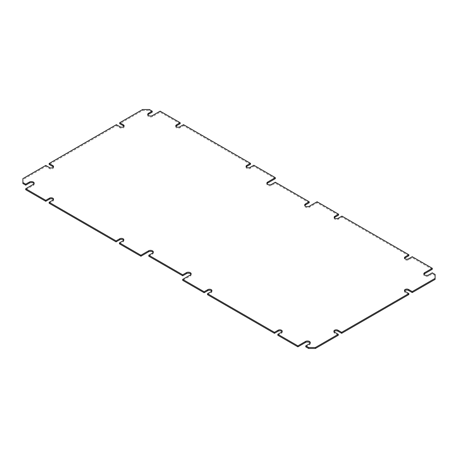 <?xml version="1.0" encoding="UTF-8"?>
<svg xmlns="http://www.w3.org/2000/svg" width="458" height="458" viewBox="0 0 458 458"><rect width="100%" height="100%" fill="white"/><g stroke="black" fill="none" stroke-linecap="round" stroke-linejoin="round"><path stroke-width="0.34" stroke-dasharray="2.29 1.72" d="M175.941 126.311A2.393 1.385 0 0 0 175.786 126.797A2.393 1.385 0 0 0 176.485 127.776A2.393 1.385 0 0 0 179.874 127.776L183.544 125.658L183.544 124.679M275.304 178.631L253.846 166.243L250.177 168.361A2.393 1.385 180 0 1 246.788 168.361A2.393 1.385 180 0 1 246.083 167.388A2.393 1.385 180 0 1 246.238 166.895M408.845 255.73L341.931 217.103L338.262 219.222A2.393 1.385 180 0 1 334.872 219.222A2.393 1.385 180 0 1 334.174 218.243A2.393 1.385 180 0 1 334.329 217.75M432.278 269.264L412.229 257.688L408.559 259.806A2.393 1.385 180 0 1 405.175 259.806A2.393 1.385 180 0 1 404.471 258.827A2.393 1.385 180 0 1 404.626 258.341M310.152 343.099A2.794 1.614 180 0 1 310.284 343.592A2.794 1.614 180 0 1 309.465 344.731L305.795 346.849M191.009 274.313A2.794 1.614 180 0 1 191.141 274.806A2.794 1.614 180 0 1 190.322 275.945L182.696 280.348M153.178 252.472A2.794 1.614 180 0 1 153.31 252.959A2.794 1.614 180 0 1 152.491 254.104L148.821 256.222M34.035 183.687A2.794 1.614 180 0 1 34.167 184.173A2.794 1.614 180 0 1 33.348 185.318L25.722 189.715M53.374 167.061A2.393 1.385 180 0 1 53.529 167.548A2.393 1.385 180 0 1 52.052 168.825A2.393 1.385 180 0 1 49.441 168.527L45.771 166.409L22.9 179.61L22.9 183.521M123.958 126.311A2.393 1.385 180 0 1 124.112 126.797A2.393 1.385 180 0 1 122.629 128.074A2.393 1.385 180 0 1 120.019 127.776L116.349 125.658L49.155 164.451M152.205 112.13L149.382 110.498L142.61 110.498L119.738 123.7M180.154 123.7L160.111 112.13L152.491 116.527A2.794 1.614 180 0 1 149.445 116.882A2.794 1.614 180 0 1 147.716 115.387A2.794 1.614 180 0 1 147.848 114.901M250.457 164.29L183.544 125.658M309.179 202.757L275.304 183.194L271.634 185.318A2.794 1.614 180 0 1 268.588 185.667A2.794 1.614 180 0 1 266.859 184.173A2.794 1.614 180 0 1 266.991 183.687M338.542 215.145L317.085 202.757L309.465 207.159A2.794 1.614 180 0 1 306.419 207.508A2.794 1.614 180 0 1 304.69 206.014A2.794 1.614 180 0 1 304.822 205.528M435.1 279.369L435.1 275.453L432.278 273.827L428.608 275.945A2.794 1.614 180 0 1 425.562 276.294A2.794 1.614 180 0 1 423.833 274.806A2.794 1.614 180 0 1 423.965 274.313M408.845 294.528L405.175 292.41A2.393 1.385 180 0 1 404.471 291.431A2.393 1.385 180 0 1 404.626 290.939M338.262 335.279L334.592 333.155A2.393 1.385 180 0 1 333.888 332.182A2.393 1.385 180 0 1 334.042 331.689M282.059 331.689A2.393 1.385 180 0 1 282.214 332.182A2.393 1.385 180 0 1 281.515 333.155L277.846 335.279M211.762 291.105A2.393 1.385 180 0 1 211.917 291.591A2.393 1.385 180 0 1 211.212 292.57L207.543 294.689M123.671 240.25A2.393 1.385 180 0 1 123.826 240.736A2.393 1.385 180 0 1 123.128 241.715L119.458 243.833M49.155 203.243L52.825 201.125A2.393 1.385 0 0 0 53.529 200.146A2.393 1.385 0 0 0 53.374 199.659M160.111 111.151L160.111 112.13M253.846 165.269L253.846 166.243M341.931 216.124L341.931 217.103M116.349 125.658L116.349 124.679M142.61 109.519L142.61 110.498M412.229 256.709L412.229 257.688M317.085 201.778L317.085 202.757M275.304 182.221L275.304 183.194M149.382 109.519L149.382 110.498M45.771 166.409L45.771 165.43M22.9 178.631L22.9 179.61M435.1 274.479L435.1 275.453M432.278 272.848L432.278 273.827M179.874 127.776L179.874 126.797M250.177 168.361L250.177 167.388M338.262 219.222L338.262 218.243M408.559 259.806L408.559 258.827M309.465 343.752L309.465 344.731M190.322 274.966L190.322 275.945M152.491 253.125L152.491 254.104M33.348 184.339L33.348 185.318M309.465 206.18L309.465 207.159M271.634 184.339L271.634 185.318M152.491 115.553L152.491 116.527M428.608 274.966L428.608 275.945M211.212 292.57L211.212 291.591M123.128 241.715L123.128 240.736M405.175 292.41L405.175 291.431M281.515 333.155L281.515 332.182M334.592 333.155L334.592 332.182M120.019 127.776L120.019 126.797M49.441 168.527L49.441 167.548M52.825 201.125L52.825 200.146M310.284 342.613L310.284 343.592M191.141 273.827L191.141 274.806M153.31 251.986L153.31 252.959M34.167 183.194L34.167 184.173M304.69 205.041L304.69 206.014M266.859 183.194L266.859 184.173M147.716 114.408L147.716 115.387M423.833 273.827L423.833 274.806M211.917 291.591L211.917 290.612M123.826 240.736L123.826 239.757M404.471 258.827L404.471 257.854M404.471 291.431L404.471 290.452M282.214 332.182L282.214 331.203M333.888 332.182L333.888 331.203M124.112 126.797L124.112 125.818M53.529 167.548L53.529 166.569M334.174 218.243L334.174 217.264M246.083 167.388L246.083 166.409M175.786 126.797L175.786 125.818M53.529 200.146L53.529 199.173"/><path stroke-width="0.69" d="M246.238 166.895A2.393 1.385 180 0 1 246.788 166.409L250.457 164.29L250.457 163.311L183.544 124.679L179.874 126.797A2.393 1.385 180 0 1 176.485 126.797A2.393 1.385 180 0 1 175.786 125.818A2.393 1.385 180 0 1 176.485 124.845L180.154 122.721L160.111 111.151L152.491 115.553A2.794 1.614 180 0 1 149.445 115.903A2.794 1.614 180 0 1 147.716 114.408A2.794 1.614 180 0 1 148.535 113.269L152.205 111.151L149.382 109.519L142.61 109.519L119.738 122.721L119.738 123.7L123.408 125.818A2.393 1.385 180 0 1 123.958 126.311M250.457 163.311L246.788 165.43A2.393 1.385 0 0 0 246.083 166.409A2.393 1.385 0 0 0 246.788 167.388A2.393 1.385 0 0 0 250.177 167.388L253.846 165.269L275.304 177.652L275.304 178.631L267.678 183.034A2.794 1.614 180 0 0 266.991 183.687M334.329 217.75A2.393 1.385 180 0 1 334.872 217.264L338.542 215.145L338.542 214.167L334.872 216.285A2.393 1.385 0 0 0 334.174 217.264A2.393 1.385 0 0 0 334.872 218.243A2.393 1.385 0 0 0 338.262 218.243L341.931 216.124L408.845 254.757L405.175 256.875A2.393 1.385 0 0 0 404.471 257.854A2.393 1.385 0 0 0 405.175 258.827A2.393 1.385 0 0 0 408.559 258.827L412.229 256.709L432.278 268.285L432.278 269.264L424.652 273.661A2.794 1.614 180 0 0 423.965 274.313M140.915 255.243L140.915 256.222L119.458 243.833L119.458 242.855L140.915 255.243L148.535 250.841A2.794 1.614 180 0 1 152.491 250.841A2.794 1.614 180 0 1 153.31 251.986A2.794 1.614 180 0 1 152.491 253.125L148.821 255.243L182.696 274.806L186.366 272.682A2.794 1.614 180 0 1 190.322 272.682A2.794 1.614 180 0 1 191.141 273.827A2.794 1.614 180 0 1 190.322 274.966L182.696 279.369L182.696 280.348L204.154 292.731L207.823 290.612L207.823 289.639A2.393 1.385 0 0 1 210.434 289.336A2.393 1.385 0 0 1 211.917 290.612A2.393 1.385 0 0 1 211.212 291.591L207.543 293.71L207.543 294.689L274.457 333.321L278.126 331.203L278.126 330.224A2.393 1.385 0 0 1 280.737 329.926A2.393 1.385 0 0 1 282.214 331.203A2.393 1.385 0 0 1 281.515 332.182L277.846 334.3L277.846 335.279L297.889 346.849L305.509 342.447A2.794 1.614 180 0 1 309.465 342.447A2.794 1.614 180 0 1 310.152 343.099M277.846 334.3L297.889 345.87L305.509 341.473A2.794 1.614 180 0 1 309.465 341.473A2.794 1.614 180 0 1 310.284 342.613A2.794 1.614 180 0 1 309.465 343.752L305.795 345.87L308.618 347.502L315.39 347.502L338.262 334.3L338.262 335.279L315.39 348.481L308.618 348.481L305.795 346.849L305.795 345.87M148.821 255.243L148.821 256.222L182.696 275.779L186.366 273.661A2.794 1.614 180 0 1 190.322 273.661A2.794 1.614 180 0 1 191.009 274.313M140.915 256.222L148.535 251.82A2.794 1.614 180 0 1 152.491 251.82A2.794 1.614 180 0 1 153.178 252.472M123.408 125.818L123.408 124.845A2.393 1.385 0 0 1 124.112 125.818A2.393 1.385 0 0 1 122.629 127.101A2.393 1.385 0 0 1 120.019 126.797L116.349 124.679L49.155 163.472L49.155 164.451L52.825 166.569L52.825 165.59A2.393 1.385 0 0 1 53.529 166.569A2.393 1.385 0 0 1 52.052 167.851A2.393 1.385 0 0 1 49.441 167.548L45.771 165.43L22.9 178.631L22.9 183.521L25.722 185.152L29.392 183.034A2.794 1.614 180 0 1 33.348 183.034A2.794 1.614 180 0 1 34.035 183.687M22.9 182.547L25.722 184.173L29.392 182.055A2.794 1.614 180 0 1 33.348 182.055A2.794 1.614 180 0 1 34.167 183.194A2.794 1.614 180 0 1 33.348 184.339L25.722 188.736L45.771 200.312L49.441 198.194A2.393 1.385 180 0 1 52.052 197.89A2.393 1.385 180 0 1 53.529 199.173A2.393 1.385 180 0 1 52.825 200.146L49.155 202.27L116.069 240.897L116.069 241.876L119.738 239.757A2.393 1.385 180 0 1 123.671 240.25M119.458 242.855L123.128 240.736A2.393 1.385 0 0 0 123.826 239.757A2.393 1.385 0 0 0 122.349 238.481A2.393 1.385 0 0 0 119.738 238.778L116.069 240.897M182.696 279.369L204.154 291.757L204.154 292.731M207.823 289.639L204.154 291.757M207.543 293.71L274.457 332.342L274.457 333.321M278.126 330.224L274.457 332.342M334.042 331.689A2.393 1.385 180 0 1 337.981 331.203L341.651 333.321L341.651 332.342L337.981 330.224A2.393 1.385 0 0 0 335.37 329.926A2.393 1.385 0 0 0 333.888 331.203A2.393 1.385 0 0 0 334.592 332.182L338.262 334.3M341.651 332.342L408.845 293.549L408.845 294.528L341.651 333.321M404.626 290.939A2.393 1.385 180 0 1 408.559 290.452L412.229 292.57L412.229 291.591L408.559 289.473A2.393 1.385 0 0 0 405.948 289.175A2.393 1.385 0 0 0 404.471 290.452A2.393 1.385 0 0 0 405.175 291.431L408.845 293.549M412.229 291.591L435.1 278.39L435.1 274.479L432.278 272.848L428.608 274.966A2.794 1.614 180 0 1 425.562 275.315A2.794 1.614 180 0 1 423.833 273.827A2.794 1.614 180 0 1 424.652 272.682L432.278 268.285M338.542 214.167L317.085 201.778L309.465 206.18A2.794 1.614 180 0 1 306.419 206.529A2.794 1.614 180 0 1 304.69 205.041A2.794 1.614 180 0 1 305.509 203.896L309.179 201.778L275.304 182.221L271.634 184.339A2.794 1.614 180 0 1 268.588 184.689A2.794 1.614 180 0 1 266.859 183.194A2.794 1.614 180 0 1 267.678 182.055L275.304 177.652M123.408 124.845L119.738 122.721M52.825 165.59L49.155 163.472M53.374 199.659A2.393 1.385 0 0 0 49.441 199.173L45.771 201.291L45.771 200.312M25.722 188.736L25.722 189.715L45.771 201.291M52.825 166.569A2.393 1.385 180 0 1 53.374 167.061M147.848 114.901A2.794 1.614 180 0 1 148.535 114.248L152.205 112.13L152.205 111.151M180.154 122.721L180.154 123.7L176.485 125.818A2.393 1.385 0 0 0 175.941 126.311M304.822 205.528A2.794 1.614 180 0 1 305.509 204.875L309.179 202.757L309.179 201.778M404.626 258.341A2.393 1.385 180 0 1 405.175 257.854L408.845 255.73L408.845 254.757M412.229 292.57L435.1 279.369L435.1 278.39M278.126 331.203A2.393 1.385 180 0 1 282.059 331.689M207.823 290.612A2.393 1.385 180 0 1 211.762 291.105M49.155 202.27L49.155 203.243L116.069 241.876M315.39 347.502L315.39 348.481M25.722 184.173L25.722 185.152M182.696 274.806L182.696 275.779M297.889 345.87L297.889 346.849M308.618 347.502L308.618 348.481M305.509 203.896L305.509 204.875M267.678 182.055L267.678 183.034M148.535 113.269L148.535 114.248M29.392 182.055L29.392 183.034M148.535 250.841L148.535 251.82M186.366 272.682L186.366 273.661M305.509 341.473L305.509 342.447M424.652 272.682L424.652 273.661M119.738 239.757L119.738 238.778M405.175 257.854L405.175 256.875M408.559 290.452L408.559 289.473M337.981 331.203L337.981 330.224M334.872 217.264L334.872 216.285M246.788 166.409L246.788 165.43M176.485 125.818L176.485 124.845M49.441 199.173L49.441 198.194"/></g></svg>
